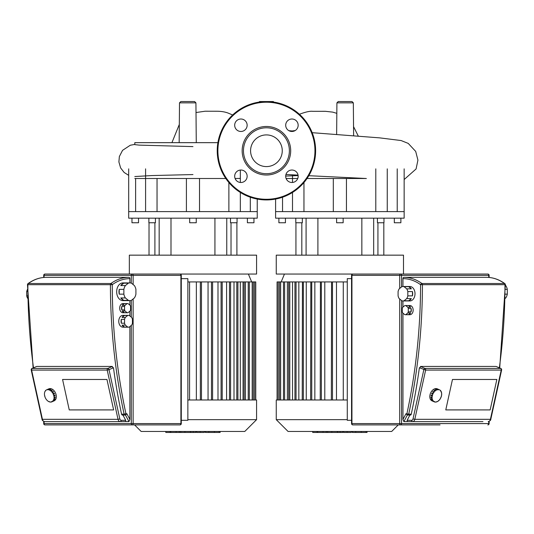 <?xml version="1.0" encoding="UTF-8"?>
<svg xmlns="http://www.w3.org/2000/svg" width="534" height="534" viewBox="0 0 534 534"><rect width="100%" height="100%" fill="white"/><g stroke="black" fill="none" stroke-linecap="round" stroke-linejoin="round"><path stroke-width="0.8" d="M134.588 424.904L141.15 431.459L244.779 431.459L256.58 419.657L256.58 399.979L187.861 399.979M256.58 419.657L187.861 419.657M237.717 281.919L240.307 281.919L240.307 399.979M240.307 281.919L245.453 281.919L245.453 399.979M189.57 399.979L189.57 281.919L196.358 281.919L196.358 399.979M201.285 281.919L208.053 281.919L208.053 399.979M212.405 281.919L217.992 281.919L217.992 399.979M222.017 281.919L226.583 281.919L226.583 399.979M230.408 281.919L234.005 281.919L234.005 399.979M245.453 281.919L255.759 281.919L255.759 399.979M237.91 399.979L237.91 281.919L234.005 281.919M230.601 399.979L230.601 281.919L226.583 281.919M222.211 399.979L222.211 281.919L217.992 281.919M212.599 399.979L212.599 281.919L208.053 281.919M201.478 399.979L201.478 281.919L196.358 281.919M187.861 281.919L189.57 281.919M336.48 399.979L336.48 281.919L347.274 281.919L347.274 399.979L276.258 399.979L276.258 419.657L347.274 419.657M276.258 419.657L288.066 431.459L391.689 431.459L398.251 424.904M287.385 399.979L287.385 281.919L336.48 281.919M298.84 399.979L298.84 281.919M306.256 399.979L306.256 281.919M292.532 399.979L292.532 281.919M314.846 399.979L314.846 281.919M324.785 399.979L324.785 281.919M343.275 281.919L343.275 399.979M287.385 281.919L277.079 281.919L277.079 399.979M302.431 281.919L302.237 399.979M310.821 281.919L310.634 399.979M320.433 281.919L320.24 399.979M331.554 281.919L331.36 399.979M256.58 255.159L129.341 255.159L129.341 274.049L256.58 274.049L256.58 255.159M189.683 218.172L189.683 222.758L196.245 222.758L196.245 218.172M148.873 218.172L148.873 222.758L155.427 222.758L155.427 218.172M131.965 218.172L131.965 222.758L138.526 222.758L138.526 218.172M247.402 218.172L247.402 222.758L253.957 222.758L253.957 218.172M230.494 218.172L230.494 222.758L237.056 222.758L237.056 218.172M192.961 211.611L128.687 211.611L128.687 218.172L257.241 218.172L257.241 211.611L192.961 211.611M228.879 211.611L228.879 182.535M250.306 211.611L250.306 197.22M135.616 178.503L135.616 211.611M157.043 178.503L157.043 211.611M214.935 255.159L214.935 218.172M170.993 255.159L170.993 218.172M159.165 255.159L159.165 218.172M154.907 255.159L154.907 222.758M226.756 255.159L226.756 218.172M231.022 255.159L231.022 222.758M403.497 255.159L276.258 255.159L276.258 274.049L403.497 274.049L403.497 255.159M336.6 218.172L336.6 222.758L343.155 222.758L343.155 218.172M295.789 218.172L295.789 222.758L302.344 222.758L302.344 218.172M278.882 218.172L278.882 222.758L285.443 222.758L285.443 218.172M394.312 218.172L394.312 222.758L400.874 222.758L400.874 218.172M377.411 218.172L377.411 222.758L383.973 222.758L383.973 218.172M339.878 211.611L275.604 211.611L275.604 218.172L404.151 218.172L404.151 211.611L339.878 211.611M375.796 211.611L375.796 168.851M397.223 211.611L397.223 168.851M282.533 197.22L282.533 211.611M303.959 182.535L303.959 211.611M361.852 255.159L361.852 218.172M317.904 255.159L317.904 218.172M306.082 255.159L306.082 218.172M301.823 255.159L301.823 222.758M373.673 255.159L373.673 218.172M377.932 255.159L377.932 222.758M27.588 295.876L26.7 295.876A7.216 5.1 90 0 0 27.641 298.326M128.334 283.18L125.41 285.57L120.777 285.57L123.701 283.18L128.334 283.18A8.851 6.261 -90 0 1 129.889 282.907A8.851 6.261 -90 0 1 131.444 283.18L134.368 285.57A8.851 6.261 -90 0 1 135.916 289.375L135.916 294.147A8.851 6.261 -90 0 1 134.368 297.952L131.444 300.335A8.851 6.261 -90 0 1 129.889 300.615A8.851 6.261 -90 0 1 128.334 300.335L123.701 300.335A8.851 6.261 -90 0 1 120.777 297.952L125.41 297.952A8.851 6.261 -90 0 1 123.861 294.147L119.222 294.147A8.851 6.261 -90 0 1 118.989 291.758A8.851 6.261 -90 0 1 119.222 289.375L123.861 289.375L123.861 294.147M129.889 305.128L129.889 300.615L122.933 300.615A8.851 6.261 -90 0 1 116.672 291.758A8.851 6.261 -90 0 1 122.933 282.907L129.889 282.907L129.889 278.641A1.315 0.928 90 0 0 128.961 277.333A55.75 39.423 90 0 0 110.912 283.514A1.315 0.928 90 0 0 110.411 284.682L112.267 284.682A1.315 0.828 -126.1 0 0 110.912 283.514L28.362 283.514A1.315 0.828 -126.1 0 0 28.015 283.621A1.315 1.315 0 0 0 27.474 284.682L27.861 284.682A1.315 0.928 -90 0 1 28.362 283.514A55.75 39.423 -90 0 1 46.411 277.333L128.961 277.333M127.105 303.612L125.023 305.314L122.239 305.314L124.322 303.612L127.105 303.612A4.592 3.244 -90 0 1 127.573 303.566A4.592 3.244 -90 0 1 128.033 303.612L130.122 305.314A4.592 3.244 -90 0 1 130.583 306.449L130.583 309.86A4.592 3.244 -90 0 1 130.122 310.995L128.033 312.697A4.592 3.244 -90 0 1 127.573 312.75A4.592 3.244 -90 0 1 127.105 312.697L124.322 312.697A4.592 3.244 -90 0 1 122.239 310.995L125.023 310.995A4.592 3.244 -90 0 1 124.555 309.86L121.772 309.86A4.592 3.244 -90 0 1 121.538 308.158A4.592 3.244 -90 0 1 121.772 306.449L124.555 306.449L124.555 309.86M127.573 312.75L122.933 312.75A4.592 3.244 -90 0 1 119.689 308.158A4.592 3.244 -90 0 1 122.933 303.566L127.573 303.566M127.713 315.474L125.336 317.416L122.092 317.416L124.469 315.474L127.713 315.474A5.901 4.172 -90 0 1 128.5 315.374A5.901 4.172 -90 0 1 129.281 315.474L131.658 317.416A5.901 4.172 -90 0 1 132.439 319.332L132.439 323.217A5.901 4.172 -90 0 1 131.658 325.133L129.281 327.068A5.901 4.172 -90 0 1 128.5 327.175A5.901 4.172 -90 0 1 127.713 327.068L124.469 327.068A5.901 4.172 -90 0 1 122.092 325.133L125.336 325.133A5.901 4.172 -90 0 1 124.555 323.217L121.311 323.217A5.901 4.172 -90 0 1 121.078 321.274A5.901 4.172 -90 0 1 121.311 319.332L124.555 319.332L124.555 323.217M128.5 327.175L122.933 327.175A5.901 4.172 -90 0 1 118.762 321.274A5.901 4.172 -90 0 1 122.933 315.374L128.5 315.374M121.311 323.217L121.311 319.332M122.092 317.416A5.901 4.172 -90 0 1 124.469 315.474M124.469 327.068L122.092 325.133M125.336 325.133L127.713 327.068M124.555 319.332A5.901 4.172 -90 0 1 125.336 317.416M124.322 312.697L122.239 310.995M125.023 310.995L127.105 312.697M121.772 309.86L121.772 306.449M122.239 305.314A4.592 3.244 -90 0 1 124.322 303.612M124.555 306.449A4.592 3.244 -90 0 1 125.023 305.314M123.701 300.335L120.777 297.952M125.41 297.952L128.334 300.335M119.222 294.147L119.222 289.375M120.777 285.57A8.851 6.261 -90 0 1 123.701 283.18M123.861 289.375A8.851 6.261 -90 0 1 125.41 285.57M26.7 295.876L26.7 291.577L27.521 291.577M27.501 289.381A7.216 5.1 90 0 0 26.7 291.577M69.253 409.918L62.571 379.474L106.954 379.474L113.635 409.918L69.253 409.918L62.571 379.474L106.954 379.474L113.635 409.918L69.253 409.918M181.286 278.641L187.861 278.641L187.861 420.311L181.286 420.311M45.016 424.904A1.315 0.928 -90 0 1 44.088 423.589L43.708 423.589A1.315 1.315 0 0 0 45.016 424.904L179.978 424.904A1.315 1.315 0 0 0 181.286 423.589L180.906 423.589A1.315 0.928 90 0 1 179.978 424.904M179.978 274.049A1.315 0.928 90 0 1 180.906 275.364L181.286 275.364A1.315 1.315 0 0 0 179.978 274.049L45.016 274.049A1.315 1.315 0 0 0 43.708 275.364L44.088 275.364A1.315 0.928 -90 0 1 45.016 274.049M129.889 311.188L129.889 315.974M129.889 326.574L129.889 419.437L128.961 421.62L125.483 421.62L125.717 420.311L121.165 420.311A1.969 1.388 -90 0 1 119.836 418.93L118.021 419.317A3.277 2.316 90 0 0 120.237 421.62L125.483 421.62M129.889 419.437L126.872 413.75L125.483 415.065L128.961 421.62M125.483 415.065L125.009 415.065A1.315 0.928 -90 0 0 125.937 413.75L124.122 414.137A1.315 0.928 90 0 0 125.009 415.065L122.46 415.065A1.315 0.928 -90 0 1 121.572 414.137A447.085 316.141 90 0 1 113.468 367.732L109.023 369.688A1.315 0.888 -113.7 0 0 107.821 368.433A1.315 0.928 90 0 0 107.167 369.688A1.315 0.928 90 0 0 107.207 370.075L109.023 369.688L119.836 418.93M112.027 366.538L113.468 368.233M31.973 368.487L36.773 366.437L112.367 366.437L107.821 368.433L32.22 368.433A1.315 0.888 -113.7 0 0 31.973 368.487A1.315 1.315 0 0 0 31.219 369.969L31.613 370.075A1.315 0.928 -90 0 1 31.573 369.688A1.315 0.928 -90 0 1 32.22 368.433L36.773 366.437M31.219 369.969L42.032 419.21L42.426 419.317A3.277 2.316 -90 0 0 44.642 421.62L120.237 421.62A1.315 0.928 -90 0 0 121.165 420.311M122.933 415.065L125.717 420.311M53.987 396.128L53.62 395.5L54.955 395.02A6.562 4.432 66.3 0 1 55.029 395.327A6.562 4.432 66.3 0 1 55.089 395.641L53.987 396.128A6.562 4.432 66.3 0 1 54.121 397.45L55.229 396.962A6.562 4.432 66.3 0 1 55.216 397.563L54.108 398.05A6.562 4.432 66.3 0 1 53.921 399.238L55.029 398.751A6.562 4.432 66.3 0 1 54.862 399.258L53.76 399.746A6.562 4.432 66.3 0 1 53.266 400.694L54.375 400.206A6.562 4.432 66.3 0 1 54.081 400.573L52.973 401.061A6.562 4.432 66.3 0 1 52.219 401.668L53.327 401.181A6.562 4.432 66.3 0 1 53.026 401.334A6.562 4.432 66.3 0 1 52.926 401.374L51.825 401.862A6.562 4.432 66.3 0 1 50.89 402.075L50.423 402.075A6.562 4.432 66.3 0 1 49.402 401.862L48.914 401.668A6.562 4.432 66.3 0 1 47.9 401.061L47.446 400.694A6.562 4.432 66.3 0 1 46.538 399.746L46.151 399.238A6.562 4.432 66.3 0 1 45.437 398.05L45.163 397.45A6.562 4.432 66.3 0 1 44.722 396.128L44.929 396.041M50.85 401.888L50.423 402.075M49.268 401.515L48.914 401.668M47.653 389.373A6.562 4.432 66.3 0 1 47.753 389.326L48.861 388.839A6.562 4.432 66.3 0 1 56.137 394.846A6.562 4.432 66.3 0 1 54.134 400.847L53.026 401.334M47.753 389.326A6.562 4.432 66.3 0 1 47.853 389.286L46.345 389.96A6.562 4.432 66.3 0 0 45.597 390.574L45.303 390.941A6.562 4.432 66.3 0 0 44.809 391.883L44.649 392.39A6.562 4.432 66.3 0 0 44.462 393.585L44.449 394.179A6.562 4.432 66.3 0 0 44.582 395.5L44.722 396.128M45.303 390.941L45.73 390.748M46.345 389.96L46.752 389.787M48.788 389.072A6.562 4.432 66.3 0 1 49.248 389.072L48.828 389.259M47.746 389.867L48.167 389.68M50.276 389.286A6.562 4.432 66.3 0 1 50.757 389.48L49.642 390.254L49.168 389.767L50.276 389.286L50.41 389.633M49.161 390.06L50.269 389.573M51.771 390.087A6.562 4.432 66.3 0 1 52.232 390.454L51.044 391.188L50.67 390.574L51.771 390.087L51.978 390.561M50.59 390.821L51.698 390.334M53.14 391.402A6.562 4.432 66.3 0 1 53.52 391.909L52.272 392.57L51.885 392.063L53.14 391.402L53.313 391.996M51.885 392.063L52.993 391.582M54.234 393.097A6.562 4.432 66.3 0 1 54.508 393.691L53.206 394.272L52.933 393.678L54.234 393.097L54.308 393.778M52.933 393.678L54.041 393.191M54.748 395.107L55.089 395.641M53.76 396.128L54.868 395.641M54.108 398.05L54.121 397.45M54.989 397.069L55.216 397.563M53.874 397.95L54.975 397.47M53.76 399.746L53.921 399.238M54.702 398.898L54.862 399.258M53.534 399.565L54.642 399.078M52.973 401.061L53.266 400.694M52.786 400.814L53.213 400.627M51.825 401.862L52.219 401.668M51.691 401.575L52.092 401.394M46.745 389.767A6.562 4.432 66.3 0 1 47.68 389.56M48.14 389.56A6.562 4.432 66.3 0 1 49.168 389.767M49.649 389.96A6.562 4.432 66.3 0 1 50.67 390.574M51.124 390.941A6.562 4.432 66.3 0 1 52.032 391.883M52.412 392.39A6.562 4.432 66.3 0 1 53.126 393.585M53.4 394.179A6.562 4.432 66.3 0 1 53.847 395.5M407.822 295.876L407.822 291.577L412.462 291.577A7.216 5.1 90 0 1 412.689 293.727A7.216 5.1 90 0 1 412.462 295.876L407.822 295.876A7.216 5.1 90 0 1 406.701 298.613L411.34 298.613A7.216 5.1 90 0 1 408.704 300.769L404.071 300.769A7.216 5.1 90 0 1 402.95 300.942A7.216 5.1 90 0 1 401.835 300.769L399.198 298.613A7.216 5.1 90 0 1 398.084 295.876L398.084 291.577A7.216 5.1 90 0 1 399.198 288.841L401.835 286.685A7.216 5.1 90 0 1 402.95 286.511A7.216 5.1 90 0 1 404.071 286.685L408.704 286.685L411.34 288.841L406.701 288.841L404.071 286.685M403.878 277.333L486.427 277.333A55.75 39.423 90 0 1 504.476 283.514A1.315 0.928 90 0 1 504.984 284.682L505.364 284.682A1.315 1.315 0 0 0 504.824 283.621A1.315 0.828 126.1 0 0 504.476 283.514L421.927 283.514A1.315 0.828 126.1 0 0 420.572 284.682L422.427 284.682A1.315 0.928 -90 0 0 421.927 283.514A55.75 39.423 -90 0 0 403.878 277.333A1.315 0.928 -90 0 0 402.95 278.641L402.95 286.511L409.905 286.511A7.216 5.1 90 0 1 415.011 293.727A7.216 5.1 90 0 1 409.905 300.942L402.95 300.942L402.95 307.097M408.283 311.829L408.283 308.418L411.067 308.418A4.592 3.244 90 0 1 411.3 310.12A4.592 3.244 90 0 1 411.067 311.829L408.283 311.829A4.592 3.244 90 0 1 407.822 312.964L410.606 312.964A4.592 3.244 90 0 1 408.517 314.666L405.733 314.666A4.592 3.244 90 0 1 405.273 314.713A4.592 3.244 90 0 1 404.805 314.666L402.716 312.964A4.592 3.244 90 0 1 402.256 311.829L402.256 308.418A4.592 3.244 90 0 1 402.716 307.284L404.805 305.582A4.592 3.244 90 0 1 405.273 305.535A4.592 3.244 90 0 1 405.733 305.582L408.517 305.582L410.606 307.284L407.822 307.284L405.733 305.582M405.273 305.535L409.905 305.535A4.592 3.244 90 0 1 413.156 310.12A4.592 3.244 90 0 1 409.905 314.713L405.273 314.713M505.211 297.952L505.745 297.952A8.851 6.261 -90 0 0 507.3 294.147L505.284 294.147M505.745 297.952L505.197 298.399M505.344 289.375L507.3 289.375L507.3 294.147M505.364 285.256L505.745 285.57L505.364 285.57M507.3 289.375A8.851 6.261 -90 0 0 505.745 285.57M408.517 305.582A4.592 3.244 90 0 1 410.606 307.284M410.606 312.964L408.517 314.666M405.733 314.666L407.822 312.964M411.067 308.418L411.067 311.829M407.822 307.284A4.592 3.244 90 0 1 408.283 308.418M408.704 286.685A7.216 5.1 90 0 1 411.34 288.841M411.34 298.613L408.704 300.769M404.071 300.769L406.701 298.613M412.462 291.577L412.462 295.876M406.701 288.841A7.216 5.1 90 0 1 407.822 291.577M445.777 409.918L452.465 379.474L496.847 379.474L490.159 409.918L445.777 409.918L452.465 379.474L496.847 379.474L490.159 409.918L445.777 409.918M351.552 420.311L347.274 420.311L347.274 278.641L351.552 278.641M352.861 424.904A1.315 0.928 -90 0 1 351.939 423.589L351.552 423.589A1.315 1.315 0 0 0 352.861 424.904L440.056 424.904M487.822 274.049A1.315 0.928 90 0 1 488.75 275.364L489.131 275.364A1.315 1.315 0 0 0 487.822 274.049L352.861 274.049A1.315 1.315 0 0 0 351.552 275.364L351.939 275.364A1.315 0.928 -90 0 1 352.861 274.049M402.95 278.641A54.435 38.495 90 0 1 420.572 284.682A445.777 315.214 90 0 1 406.901 413.75A1.315 0.928 90 0 0 407.829 415.065A1.315 0.928 -90 0 0 408.717 414.137L405.967 413.75L407.355 415.065L410.379 415.065A1.315 0.928 90 0 0 411.267 414.137A447.085 316.141 -90 0 0 419.37 367.732L425.631 370.075A1.315 0.928 -90 0 0 425.671 369.688A1.315 0.928 -90 0 0 425.024 368.433A1.315 0.888 113.7 0 0 423.822 369.688L413.009 418.93A1.969 1.388 90 0 1 411.681 420.311L407.128 420.311L407.355 421.62L403.878 421.62L402.95 419.437L402.95 313.151M407.128 420.311L409.905 415.065M407.355 421.62L482.95 421.62M496.066 366.437L500.618 368.433L425.024 368.433L420.472 366.437L496.066 366.437L500.872 368.487A1.315 0.888 113.7 0 0 500.618 368.433A1.315 0.928 90 0 1 501.272 369.688A1.315 0.928 90 0 1 501.226 370.075L501.626 369.969A1.315 1.315 0 0 0 500.872 368.487M419.377 368.233L420.812 366.538M441.211 396.041L441.418 396.128A6.562 4.432 -66.3 0 1 440.971 397.45L440.971 397.45M440.777 397.356L440.697 398.05A6.562 4.432 -66.3 0 1 439.989 399.238L439.776 399.145M439.989 399.238L439.602 399.746A6.562 4.432 -66.3 0 1 438.694 400.694L438.447 400.587M438.694 400.694L438.24 401.061A6.562 4.432 -66.3 0 1 437.219 401.668L436.872 401.515M437.219 401.668L436.739 401.862A6.562 4.432 -66.3 0 1 435.711 402.075L435.29 401.888M435.711 402.075L435.25 402.075A6.562 4.432 -66.3 0 1 434.316 401.862L433.207 401.374A6.562 4.432 -66.3 0 1 433.107 401.334A6.562 4.432 -66.3 0 1 432.814 401.181L433.915 401.668A6.562 4.432 -66.3 0 1 433.167 401.061L432.059 400.573A6.562 4.432 -66.3 0 1 431.766 400.206L432.874 400.694A6.562 4.432 -66.3 0 1 432.38 399.746L431.272 399.258A6.562 4.432 -66.3 0 1 431.112 398.751L432.22 399.238A6.562 4.432 -66.3 0 1 432.033 398.05L430.925 397.563A6.562 4.432 -66.3 0 1 430.911 396.962L432.019 397.45A6.562 4.432 -66.3 0 1 432.153 396.128L431.045 395.641A6.562 4.432 -66.3 0 1 431.112 395.327A6.562 4.432 -66.3 0 1 431.185 395.02L432.52 395.5L432.153 396.128M433.107 401.334L432.006 400.847A6.562 4.432 -66.3 0 1 430.004 394.846A6.562 4.432 -66.3 0 1 437.279 388.839L438.387 389.326A6.562 4.432 -66.3 0 1 438.481 389.373M433.915 401.668L434.316 401.862M434.449 401.575L434.042 401.394M432.874 400.694L433.167 401.061M433.354 400.814L432.927 400.627M432.22 399.238L432.38 399.746M432.6 399.565L431.439 398.898M432.019 397.45L432.033 398.05M432.266 397.95L431.152 397.069M432.38 396.128L431.272 395.641L431.392 395.107M432.74 394.179L431.632 393.691A6.562 4.432 -66.3 0 1 431.906 393.097L433.207 393.678L432.74 394.179A6.562 4.432 -66.3 0 0 432.293 395.5M431.826 393.778L431.906 393.097M433.207 393.678L432.099 393.191M433.721 392.39L432.613 391.909A6.562 4.432 -66.3 0 1 433.001 391.402L434.249 392.063L433.721 392.39A6.562 4.432 -66.3 0 0 433.014 393.585M432.827 391.996L433.001 391.402M434.249 392.063L433.141 391.582M435.016 390.941L433.908 390.454A6.562 4.432 -66.3 0 1 434.362 390.087L435.47 390.574L435.016 390.941A6.562 4.432 -66.3 0 0 434.109 391.883M434.155 390.561L434.362 390.087M435.55 390.821L434.442 390.334M436.492 389.96L435.384 389.48A6.562 4.432 -66.3 0 1 435.864 389.286L436.972 389.767L436.492 389.96A6.562 4.432 -66.3 0 0 435.47 390.574M435.731 389.633L435.864 389.286M436.979 390.06L435.871 389.573M438 389.56L436.892 389.072A6.562 4.432 -66.3 0 1 437.353 389.072L438 389.56A6.562 4.432 -66.3 0 0 436.972 389.767M438.394 389.867L437.973 389.68M439.389 389.787L438.287 389.286A6.562 4.432 -66.3 0 1 438.387 389.326M440.403 390.748L440.65 391.188L440.543 390.574A6.562 4.432 -66.3 0 0 439.789 389.96M441.164 392.25L441.491 392.39L441.331 391.883A6.562 4.432 -66.3 0 0 440.837 390.941M441.451 394.079L441.678 393.585A6.562 4.432 -66.3 0 0 441.491 392.39M441.418 396.128L441.558 395.5A6.562 4.432 -66.3 0 0 441.691 394.179M438.461 389.56A6.562 4.432 -66.3 0 1 439.395 389.767M179.157 142.665L179.504 102.855L180.819 101.553L194.616 101.553L195.925 102.855L179.504 102.855M196.272 142.665L195.925 102.855M258.209 102.855L259.524 101.553L273.321 101.553L274.63 102.855M336.64 134.561L336.914 102.855L338.229 101.553L352.026 101.553L353.334 102.855L336.914 102.855M353.621 135.823L353.334 102.855M192.968 146.603L139.227 145.121L134.802 144.634L134.802 142.665L217.899 142.665M240.333 178.416L235.1 178.503M285.697 176.073L298.119 175.579M308.812 175.699L366.371 178.503L307.03 178.503M297.738 178.503L286.117 178.503M134.802 176.534L151.836 175.559L192.968 174.565M225.809 178.503L134.802 178.503M266.419 134.908A15.84 15.84 0 0 1 282.259 150.748A15.84 15.84 0 0 1 266.419 166.588A15.84 15.84 0 0 1 250.579 150.748A15.84 15.84 0 0 1 266.419 134.908M266.419 199.936A49.188 49.188 0 0 1 217.231 150.748A49.188 49.188 0 0 1 266.419 101.553A49.188 49.188 0 0 1 315.614 150.748A49.188 49.188 0 0 1 266.419 199.936A49.188 49.188 0 0 1 217.231 150.748A49.188 49.188 0 0 1 266.419 101.553M266.419 175.012A24.27 24.27 0 0 1 242.156 150.748A24.27 24.27 0 0 1 266.419 126.478A24.27 24.27 0 0 1 290.69 150.748A24.27 24.27 0 0 1 266.419 175.012M266.419 173.704A22.955 22.955 0 0 1 243.464 150.748A22.955 22.955 0 0 1 266.419 127.793A22.955 22.955 0 0 1 289.375 150.748A22.955 22.955 0 0 1 266.419 173.704M298.159 125.236A6.228 6.228 0 0 1 291.924 131.471A6.228 6.228 0 0 1 285.697 125.236A6.228 6.228 0 0 1 291.924 119.009A6.228 6.228 0 0 1 298.159 125.236M291.924 182.488A6.228 6.228 0 0 1 285.697 176.253A6.228 6.228 0 0 1 291.924 170.026A6.228 6.228 0 0 1 298.159 176.253A6.228 6.228 0 0 1 291.924 182.488M234.68 176.253A6.228 6.228 0 0 1 240.914 170.026A6.228 6.228 0 0 1 247.142 176.253A6.228 6.228 0 0 1 240.914 182.488A6.228 6.228 0 0 1 234.68 176.253M240.914 119.009A6.228 6.228 0 0 1 247.142 125.236A6.228 6.228 0 0 1 240.914 131.471A6.228 6.228 0 0 1 234.68 125.236A6.228 6.228 0 0 1 240.914 119.009M366.664 432.447L353.241 432.447M366.037 432.447L366.037 431.459M351.252 431.459L351.252 432.447L343.522 432.447L343.522 431.459M347.113 432.447L347.113 431.459M337.648 431.459L337.648 432.447L342.668 432.447L342.668 431.459M337.648 432.447L312.724 432.447L312.724 431.459M316.996 432.447L316.996 431.459M317.677 432.447L317.677 431.459M323.043 432.447L323.043 431.459M326.287 432.447L326.287 431.459M327.696 432.447L327.696 431.459M331.848 432.447L331.848 431.459M219.748 432.447L206.324 432.447M219.12 432.447L219.12 431.459M204.335 431.459L204.335 432.447L196.605 432.447L196.605 431.459M200.197 432.447L200.197 431.459M190.731 431.459L190.731 432.447L195.758 432.447L195.758 431.459M190.731 432.447L165.807 432.447L165.807 431.459M170.079 432.447L170.079 431.459M170.76 432.447L170.76 431.459M176.133 432.447L176.133 431.459M179.371 432.447L179.371 431.459M180.786 432.447L180.786 431.459M184.931 432.447L184.931 431.459M254.638 399.979L254.638 281.919M236.789 399.979L236.789 281.919M229.48 399.979L229.48 281.919M221.089 399.979L221.089 281.919M211.477 399.979L211.477 281.919M200.357 399.979L200.357 281.919M252.188 399.979L252.188 281.919M248.23 399.979L248.23 281.919M243.05 399.979L243.05 281.919M321.361 399.979L321.361 281.919M311.749 399.979L311.749 281.919M303.359 399.979L303.359 281.919M296.05 399.979L296.05 281.919M289.788 399.979L289.788 281.919M284.609 399.979L284.609 281.919M280.65 399.979L280.65 281.919M278.201 399.979L278.201 281.919M332.482 399.979L332.482 281.919M132.205 274.049A1.315 0.928 90 0 0 131.284 275.364L133.133 275.364A1.315 0.928 -90 0 0 132.205 274.049M131.284 325.44L131.284 423.589A1.315 0.928 90 0 0 132.205 424.904A1.315 0.928 -90 0 0 133.133 423.589L44.088 423.589L44.088 421.553M133.133 284.562L133.133 275.364L180.906 275.364L180.906 423.589L133.133 423.589L133.133 298.953M44.088 277.426L44.088 275.364L131.284 275.364L131.284 283.127M131.284 300.395L131.284 317.109M33.482 367.826A447.085 316.141 -90 0 1 27.861 284.682L110.411 284.682A447.085 316.141 90 0 0 124.122 414.137L121.572 414.137M126.872 413.75L125.937 413.75A445.777 315.214 -90 0 1 112.267 284.682A54.435 38.495 -90 0 1 129.889 278.641M107.207 370.075L118.021 419.317L42.426 419.317L31.613 370.075L107.207 370.075M399.706 299.027L399.706 423.589A1.315 0.928 90 0 0 400.634 424.904A1.315 0.928 -90 0 0 401.561 423.589L351.939 423.589L351.939 275.364L401.561 275.364A1.315 0.928 -90 0 0 400.634 274.049A1.315 0.928 90 0 0 399.706 275.364L399.706 288.427M488.75 421.553L488.75 423.589A1.315 0.928 90 0 1 487.822 424.904A1.315 1.315 0 0 0 489.131 423.589L401.561 423.589L401.561 300.542M401.561 286.912L401.561 275.364L488.75 275.364L488.75 277.426M411.267 414.137L408.717 414.137A447.085 316.141 -90 0 0 422.427 284.682L504.984 284.682A447.085 316.141 90 0 1 499.357 367.826M405.967 413.75L402.95 419.437M403.878 421.62L407.355 415.065M490.813 419.21L490.412 419.317A3.277 2.316 90 0 1 488.203 421.62C490.012 421.012 490.879 420.205 490.813 419.21L501.626 369.969M501.226 370.075L490.412 419.317L414.818 419.317L425.631 370.075L501.226 370.075M413.009 418.93L414.818 419.317A3.277 2.316 -90 0 1 412.608 421.62A1.315 0.928 90 0 1 411.681 420.311M295.162 130.563L292.151 130.97M314.953 150.748A48.534 48.534 0 0 1 266.419 199.282A48.534 48.534 0 0 1 217.885 150.748A48.534 48.534 0 0 1 266.419 102.214A48.534 48.534 0 0 1 314.953 150.748M352.614 432.447L352.614 431.459M355.744 432.447L355.744 431.459M361.271 432.447L361.271 431.459M343.622 432.447L343.622 431.459M340.158 432.447L340.158 431.459M337.334 432.447L337.334 431.459M205.703 432.447L205.703 431.459M208.827 432.447L208.827 431.459M214.354 432.447L214.354 431.459M196.712 432.447L196.712 431.459M193.241 432.447L193.241 431.459M190.418 432.447L190.418 431.459M248.383 274.049L251.661 281.919M244.172 281.919L244.172 399.979M253.31 281.919L253.31 399.979M249.351 281.919L249.351 399.979M284.455 274.049L281.178 281.919M288.667 399.979L288.667 281.919M279.529 399.979L279.529 281.919M283.494 399.979L283.494 281.919M294.935 399.979L294.935 281.919M240.333 170.052L240.333 182.454M240.333 192.447L240.333 211.611M257.241 199.075L257.241 211.611M128.687 168.851L128.687 211.611M145.588 168.851L145.588 211.611M186.406 178.503L186.406 211.611M199.522 178.503L199.522 211.611M149.019 255.159L149.019 222.758M236.909 255.159L236.909 222.758M387.25 168.851L387.25 211.611M404.151 168.851L404.151 211.611M275.604 199.075L275.604 211.611M292.505 174.832L292.505 182.454M292.505 192.447L292.505 211.611M333.316 178.503L333.316 211.611M346.439 178.503L346.439 211.611M295.936 255.159L295.936 222.758M383.819 255.159L383.819 222.758M181.286 275.364L181.286 423.589M43.708 275.364L43.708 277.46M43.708 421.426L43.708 423.589M27.474 284.682L33.121 367.979M46.411 277.333C39.896 277.366 33.762 279.462 28.015 283.621M44.642 421.62C42.833 421.012 41.959 420.205 42.032 419.21M489.131 423.589L489.131 421.426M489.131 277.46L489.131 275.364M351.552 423.589L351.552 275.364M505.364 284.682L499.717 367.979M486.427 277.333C492.949 277.366 499.076 279.462 504.824 283.621M171.921 142.665L179.317 124.442M196.011 112.534L205.129 111.219L217.545 111.239C222.071 111.366 225.802 112.067 228.752 113.342L232.65 114.977M299.461 114.303L300.148 113.989C306.022 111.86 310.207 110.972 312.717 111.319L325.386 111.306L332.729 112.127L336.82 113.348M358.341 136.177L353.541 126.618M298.059 175.139L285.964 174.458M404.151 179.544L416.079 168.964L417.922 160.12L415.699 151.416L408.236 143.406L401.094 140.542L379.661 137.865L312.176 132.686M293.94 131.137L288.847 130.656M134.802 144.42L130.303 145.235L122.553 150.348L119.356 156.542L118.895 161.929L120.624 167.923L124.135 172.469L128.687 175.352M367.038 431.459L367.038 432.447M352.24 431.459L352.24 432.447M220.121 431.459L220.121 432.447M205.323 431.459L205.323 432.447"/></g></svg>
